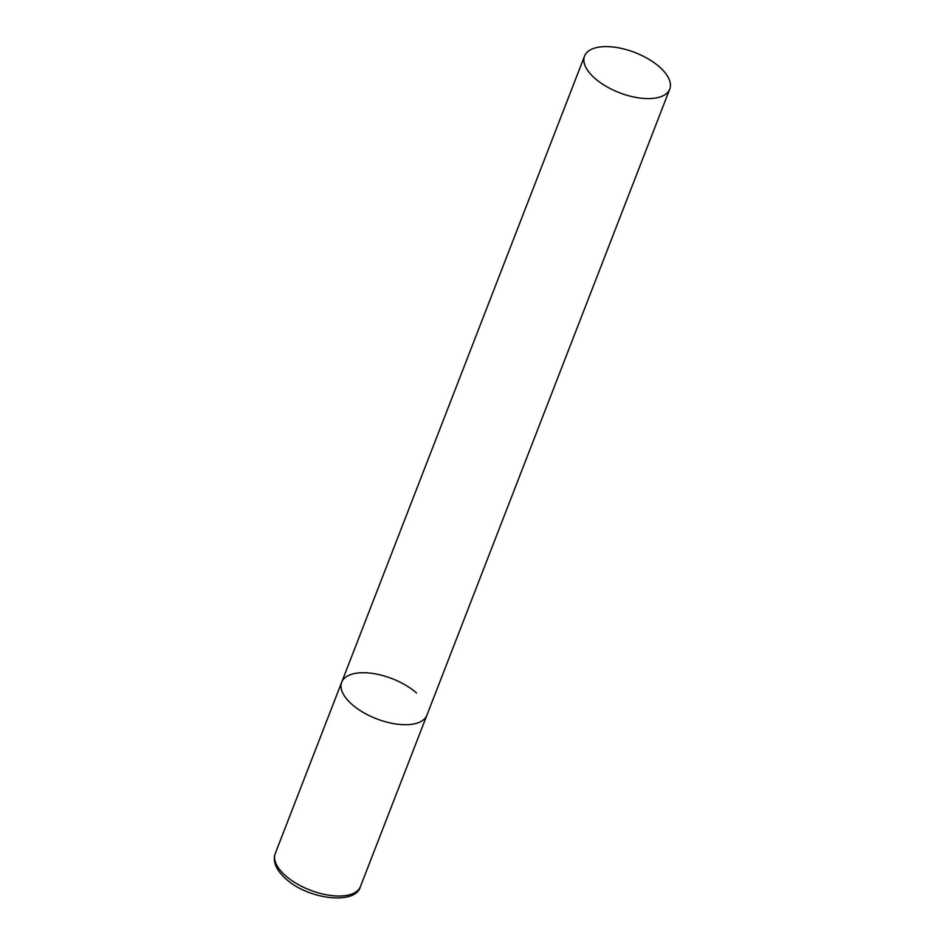 <?xml version="1.0" encoding="UTF-8"?>
<svg xmlns="http://www.w3.org/2000/svg" width="945" height="945" viewBox="0 0 945 945"><rect width="100%" height="100%" fill="white"/><g stroke="black" fill="none" stroke-linecap="round" stroke-linejoin="round"><path stroke-width="1.42" d="M669.745 89.125A45.691 21.534 21.2 0 0 648.305 58.956A45.691 21.534 21.2 0 0 598.244 47.25A45.691 21.534 21.2 0 0 584.553 56.086A45.691 21.534 21.2 0 0 605.993 86.255A45.691 21.534 21.2 0 0 656.043 97.961A45.691 21.534 21.2 0 0 669.745 89.125L360.447 886.54A45.691 21.534 -158.8 0 1 329.604 895.317A45.691 21.534 -158.8 0 1 285.603 875.767A45.691 21.534 -158.8 0 1 275.255 853.5L341.7 682.195A45.691 21.534 21.2 0 0 363.14 712.365A45.691 21.534 21.2 0 0 413.189 724.071A45.691 21.534 21.2 0 0 426.892 715.235A45.691 21.534 -158.8 0 1 396.049 724.012A45.691 21.534 -158.8 0 1 352.048 704.462A45.691 21.534 -158.8 0 1 341.7 682.195A45.691 21.534 -158.8 0 1 372.543 673.419A45.691 21.534 -158.8 0 1 416.544 692.968M360.447 886.54C355.887 905.18 308.436 899.723 285.827 878.815C275.975 869.813 272.443 861.379 275.255 853.5M341.7 682.195L584.553 56.086"/></g></svg>
